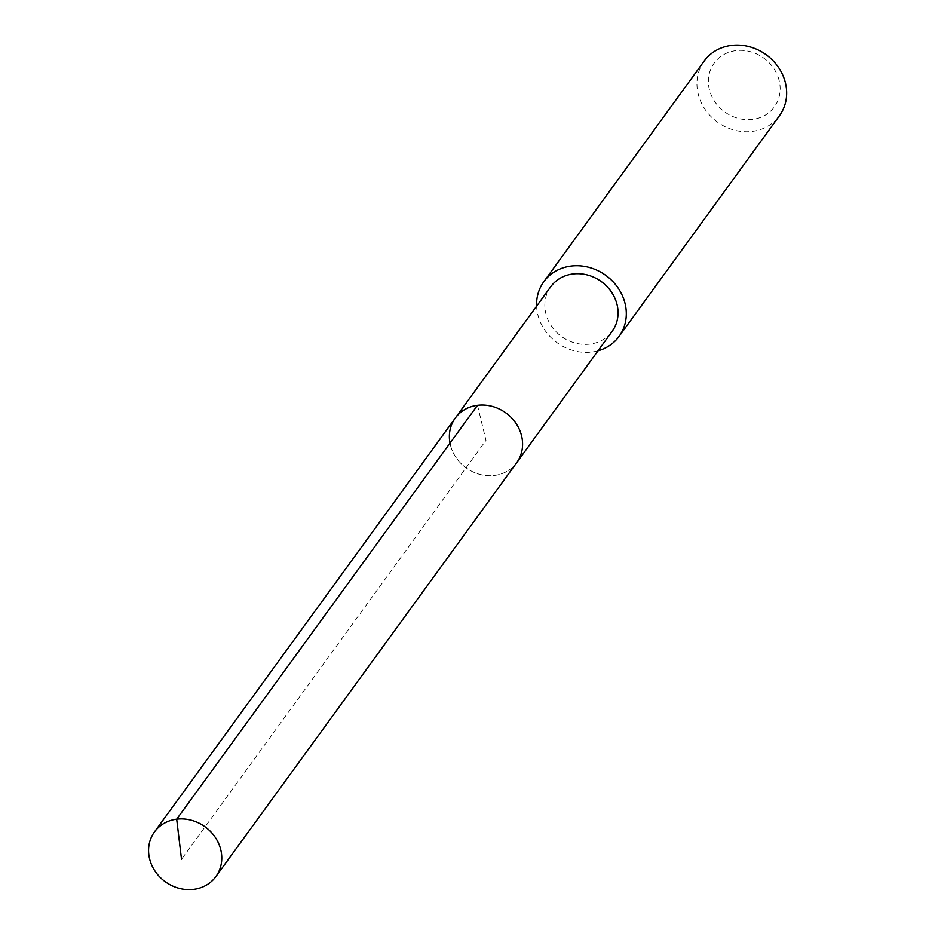 <?xml version="1.0" encoding="UTF-8"?>
<svg xmlns="http://www.w3.org/2000/svg" width="935" height="935" viewBox="0 0 935 935"><rect width="100%" height="100%" fill="white"/><g stroke="black" fill="none" stroke-linecap="round" stroke-linejoin="round"><path stroke-width="0.7" stroke-dasharray="4.67 3.51" d="M450.366 444.861A37.949 33.905 -144 0 0 479.748 474.384A37.949 33.905 -144 0 0 516.681 462.696A37.949 33.905 36 0 1 479.748 474.384A37.949 33.905 36 0 1 450.366 444.861A37.949 33.905 -144 0 1 455.275 418.074M550.738 286.718A37.949 33.905 -144 0 0 545.841 313.517A37.949 33.905 -144 0 0 575.212 343.04A37.949 33.905 -144 0 0 612.144 331.352M598.026 350.789A46.516 41.549 36 0 1 537.812 314.522A46.516 41.549 36 0 1 536.62 306.154M704.172 61.067A46.516 41.549 -144 0 0 698.164 93.897A46.516 41.549 -144 0 0 734.162 130.082A46.516 41.549 -144 0 0 779.428 115.765M779.171 80.655A37.213 33.239 -144 0 0 735.938 50.654A37.213 33.239 -144 0 0 709.349 89.421A37.213 33.239 -144 0 0 752.57 119.423A37.213 33.239 -144 0 0 779.171 80.655M477.493 405.311L485.978 440.385L181.519 859.265"/><path stroke-width="1.4" d="M220.777 849.775A37.949 33.905 36 0 1 215.88 876.562A37.949 33.905 36 0 1 178.947 888.25A37.949 33.905 36 0 1 149.565 858.727A37.949 33.905 36 0 1 154.474 831.928A37.949 33.905 36 0 1 191.406 820.252A37.949 33.905 36 0 1 220.777 849.775M450.366 444.861A37.949 33.905 36 0 1 455.275 418.074L550.738 286.718A37.949 33.905 -144 0 1 587.671 275.042A37.949 33.905 -144 0 1 617.053 304.565A37.949 33.905 -144 0 1 612.144 331.352L516.681 462.696A37.949 33.905 -144 0 0 521.59 435.909A37.949 33.905 -144 0 0 492.207 406.386A37.949 33.905 -144 0 0 455.275 418.074A37.949 33.905 36 0 1 492.207 406.386A37.949 33.905 36 0 1 521.59 435.909A37.949 33.905 36 0 1 516.681 462.696L215.88 876.562M536.62 306.154A46.516 41.549 36 0 1 543.819 281.692A46.516 41.549 36 0 1 589.073 267.375A46.516 41.549 36 0 1 625.083 303.559A46.516 41.549 36 0 1 619.075 336.39A46.516 41.549 36 0 1 598.026 350.789M619.075 336.39L779.428 115.765A46.516 41.549 -144 0 0 785.435 82.934A46.516 41.549 -144 0 0 749.426 46.75A46.516 41.549 -144 0 0 704.172 61.067L543.819 281.692M181.519 859.265L176.692 819.177L477.493 405.311M455.275 418.074L154.474 831.928"/></g></svg>
